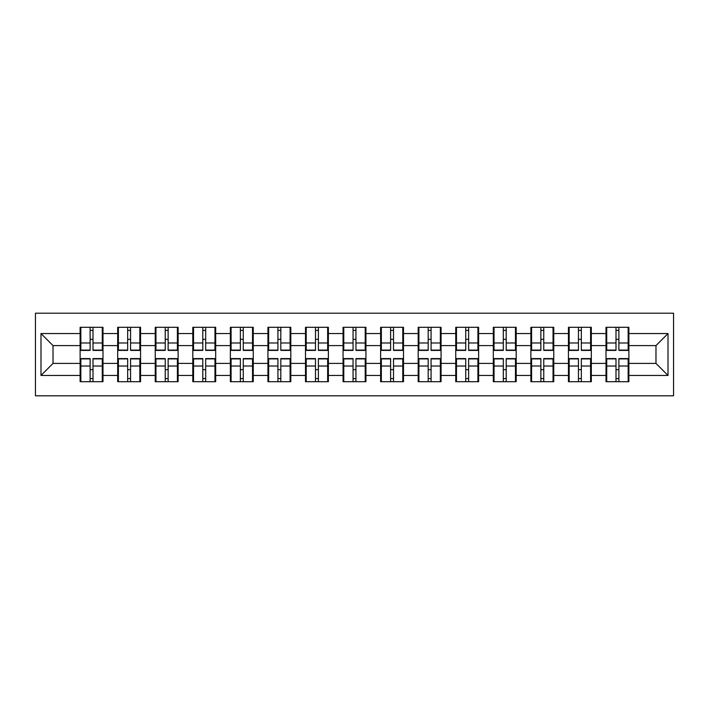 <?xml version="1.0" encoding="UTF-8"?>
<svg xmlns="http://www.w3.org/2000/svg" width="709" height="709" viewBox="0 0 709 709"><rect width="100%" height="100%" fill="white"/><g stroke="black" fill="none" stroke-linecap="round" stroke-linejoin="round"><path stroke-width="1.06" d="M35.45 395.799L673.55 395.799L673.55 313.201L35.45 313.201L35.45 395.799M628.883 369.788L628.156 369.788M606.727 369.788L606.009 369.788M606.009 339.212L606.727 339.212M628.156 339.212L628.883 339.212M628.883 336.084L628.156 336.084M606.727 336.084L606.009 336.084M606.009 372.916L606.727 372.916M628.156 372.916L628.883 372.916M591.324 369.788L590.597 369.788M569.167 369.788L568.441 369.788M568.441 339.212L569.167 339.212M590.597 339.212L591.324 339.212M591.324 336.084L590.597 336.084M569.167 336.084L568.441 336.084M568.441 372.916L569.167 372.916M590.597 372.916L591.324 372.916M553.756 369.788L553.038 369.788M531.599 369.788L530.881 369.788M530.881 339.212L531.599 339.212M553.038 339.212L553.756 339.212M553.756 336.084L553.038 336.084M531.599 336.084L530.881 336.084M530.881 372.916L531.599 372.916M553.038 372.916L553.756 372.916M516.196 369.788L515.47 369.788M494.04 369.788L493.313 369.788M493.313 339.212L494.04 339.212M515.47 339.212L516.196 339.212M516.196 336.084L515.47 336.084M494.04 336.084L493.313 336.084M493.313 372.916L494.04 372.916M515.47 372.916L516.196 372.916M478.628 369.788L477.91 369.788M456.472 369.788L455.754 369.788M455.754 339.212L456.472 339.212M477.91 339.212L478.628 339.212M478.628 336.084L477.91 336.084M456.472 336.084L455.754 336.084M455.754 372.916L456.472 372.916M477.91 372.916L478.628 372.916M441.069 369.788L440.342 369.788M418.913 369.788L418.186 369.788M418.186 339.212L418.913 339.212M440.342 339.212L441.069 339.212M441.069 336.084L440.342 336.084M418.913 336.084L418.186 336.084M418.186 372.916L418.913 372.916M440.342 372.916L441.069 372.916M403.501 369.788L402.783 369.788M381.345 369.788L380.627 369.788M380.627 339.212L381.345 339.212M402.783 339.212L403.501 339.212M403.501 336.084L402.783 336.084M381.345 336.084L380.627 336.084M380.627 372.916L381.345 372.916M402.783 372.916L403.501 372.916M365.941 369.788L365.215 369.788M343.785 369.788L343.059 369.788M343.059 339.212L343.785 339.212M365.215 339.212L365.941 339.212M365.941 336.084L365.215 336.084M343.785 336.084L343.059 336.084M343.059 372.916L343.785 372.916M365.215 372.916L365.941 372.916M328.373 369.788L327.655 369.788M306.217 369.788L305.499 369.788M305.499 339.212L306.217 339.212M327.655 339.212L328.373 339.212M328.373 336.084L327.655 336.084M306.217 336.084L305.499 336.084M305.499 372.916L306.217 372.916M327.655 372.916L328.373 372.916M290.814 369.788L290.087 369.788M268.658 369.788L267.931 369.788M267.931 339.212L268.658 339.212M290.087 339.212L290.814 339.212M290.814 336.084L290.087 336.084M268.658 336.084L267.931 336.084M267.931 372.916L268.658 372.916M290.087 372.916L290.814 372.916M253.246 369.788L252.528 369.788M231.09 369.788L230.372 369.788M230.372 339.212L231.09 339.212M252.528 339.212L253.246 339.212M253.246 336.084L252.528 336.084M231.09 336.084L230.372 336.084M230.372 372.916L231.09 372.916M252.528 372.916L253.246 372.916M215.687 369.788L214.96 369.788M193.53 369.788L192.804 369.788M192.804 339.212L193.53 339.212M214.96 339.212L215.687 339.212M215.687 336.084L214.96 336.084M193.53 336.084L192.804 336.084M192.804 372.916L193.53 372.916M214.96 372.916L215.687 372.916M178.119 369.788L177.401 369.788M155.962 369.788L155.244 369.788M155.244 339.212L155.962 339.212M177.401 339.212L178.119 339.212M178.119 336.084L177.401 336.084M155.962 336.084L155.244 336.084M155.244 372.916L155.962 372.916M177.401 372.916L178.119 372.916M140.559 369.788L139.833 369.788M118.403 369.788L117.676 369.788M117.676 339.212L118.403 339.212M139.833 339.212L140.559 339.212M140.559 336.084L139.833 336.084M118.403 336.084L117.676 336.084M117.676 372.916L118.403 372.916M139.833 372.916L140.559 372.916M655.976 363.407L655.976 345.593L628.883 345.593L628.883 363.407L655.976 363.407L668.011 375.451L668.011 333.549L628.883 333.549L628.883 327.292L606.009 327.292L606.009 345.593L591.324 345.593L591.324 363.407L606.009 363.407L606.009 345.593M668.011 375.451L628.883 375.451L628.883 381.708L606.009 381.708L606.009 375.451L591.324 375.451L591.324 381.708L568.441 381.708L568.441 375.451L553.756 375.451L553.756 381.708L530.881 381.708L530.881 375.451L516.196 375.451L516.196 381.708L493.313 381.708L493.313 375.451L478.628 375.451L478.628 381.708L455.754 381.708L455.754 375.451L441.069 375.451L441.069 381.708L418.186 381.708L418.186 375.451L403.501 375.451L403.501 381.708L380.627 381.708L380.627 375.451L365.941 375.451L365.941 381.708L343.059 381.708L343.059 375.451L328.373 375.451L328.373 381.708L305.499 381.708L305.499 375.451L290.814 375.451L290.814 381.708L267.931 381.708L267.931 375.451L253.246 375.451L253.246 381.708L230.372 381.708L230.372 375.451L215.687 375.451L215.687 381.708L192.804 381.708L192.804 375.451L178.119 375.451L178.119 381.708L155.244 381.708L155.244 375.451L140.559 375.451L140.559 381.708L117.676 381.708L117.676 375.451L102.991 375.451L102.991 381.708L80.117 381.708L80.117 375.451L40.989 375.451L40.989 333.549L80.117 333.549L80.117 345.593L53.024 345.593L53.024 363.407L80.117 363.407L80.117 345.593M606.009 333.549L591.324 333.549L591.324 327.292L568.441 327.292L568.441 333.549L553.756 333.549L553.756 327.292L530.881 327.292L530.881 333.549L516.196 333.549L516.196 327.292L493.313 327.292L493.313 333.549L478.628 333.549L478.628 327.292L455.754 327.292L455.754 333.549L441.069 333.549L441.069 327.292L418.186 327.292L418.186 333.549L403.501 333.549L403.501 327.292L380.627 327.292L380.627 333.549L365.941 333.549L365.941 327.292L343.059 327.292L343.059 333.549L328.373 333.549L328.373 327.292L305.499 327.292L305.499 333.549L290.814 333.549L290.814 327.292L267.931 327.292L267.931 333.549L253.246 333.549L253.246 327.292L230.372 327.292L230.372 333.549L215.687 333.549L215.687 327.292L192.804 327.292L192.804 333.549L178.119 333.549L178.119 327.292L155.244 327.292L155.244 333.549L140.559 333.549L140.559 327.292L117.676 327.292L117.676 333.549L102.991 333.549L102.991 327.292L80.117 327.292L80.117 333.549M606.009 363.407L606.009 375.451M591.324 363.407L591.324 375.451M591.324 333.549L591.324 345.593M553.756 363.407L568.441 363.407L568.441 345.593L553.756 345.593L553.756 375.451M568.441 363.407L568.441 375.451M568.441 333.549L568.441 345.593M553.756 333.549L553.756 345.593M516.196 363.407L530.881 363.407L530.881 345.593L516.196 345.593L516.196 375.451M530.881 363.407L530.881 375.451M530.881 333.549L530.881 345.593M516.196 333.549L516.196 345.593M478.628 363.407L493.313 363.407L493.313 345.593L478.628 345.593L478.628 375.451M493.313 363.407L493.313 375.451M493.313 333.549L493.313 345.593M478.628 333.549L478.628 345.593M441.069 363.407L455.754 363.407L455.754 345.593L441.069 345.593L441.069 375.451M455.754 363.407L455.754 375.451M455.754 333.549L455.754 345.593M441.069 333.549L441.069 345.593M403.501 363.407L418.186 363.407L418.186 345.593L403.501 345.593L403.501 375.451M418.186 363.407L418.186 375.451M418.186 333.549L418.186 345.593M403.501 333.549L403.501 345.593M365.941 363.407L380.627 363.407L380.627 345.593L365.941 345.593L365.941 375.451M380.627 363.407L380.627 375.451M380.627 333.549L380.627 345.593M365.941 333.549L365.941 345.593M328.373 363.407L343.059 363.407L343.059 345.593L328.373 345.593L328.373 375.451M343.059 363.407L343.059 375.451M343.059 333.549L343.059 345.593M328.373 333.549L328.373 345.593M290.814 363.407L305.499 363.407L305.499 345.593L290.814 345.593L290.814 375.451M305.499 363.407L305.499 375.451M305.499 333.549L305.499 345.593M290.814 333.549L290.814 345.593M253.246 363.407L267.931 363.407L267.931 345.593L253.246 345.593L253.246 375.451M267.931 363.407L267.931 375.451M267.931 333.549L267.931 345.593M253.246 333.549L253.246 345.593M215.687 363.407L230.372 363.407L230.372 345.593L215.687 345.593L215.687 375.451M230.372 363.407L230.372 375.451M230.372 333.549L230.372 345.593M215.687 333.549L215.687 345.593M178.119 363.407L192.804 363.407L192.804 345.593L178.119 345.593L178.119 375.451M192.804 363.407L192.804 375.451M192.804 333.549L192.804 345.593M178.119 333.549L178.119 345.593M140.559 363.407L155.244 363.407L155.244 345.593L140.559 345.593L140.559 375.451M155.244 363.407L155.244 375.451M155.244 333.549L155.244 345.593M140.559 333.549L140.559 345.593M102.991 363.407L117.676 363.407L117.676 345.593L102.991 345.593L102.991 375.451M117.676 363.407L117.676 375.451M117.676 333.549L117.676 345.593M102.991 333.549L102.991 345.593M102.991 369.788L102.273 369.788M80.844 369.788L80.117 369.788M80.117 339.212L80.844 339.212M102.273 339.212L102.991 339.212M102.991 336.084L102.273 336.084M80.844 336.084L80.117 336.084M80.117 372.916L80.844 372.916M102.273 372.916L102.991 372.916M80.117 363.407L80.117 375.451M53.024 363.407L40.989 375.451M40.989 333.549L53.024 345.593M628.883 363.407L628.883 375.451M628.883 333.549L628.883 345.593M668.011 333.549L655.976 345.593M102.273 327.292L102.273 350.406L93.003 350.406L93.003 327.292M90.114 327.292L90.114 350.406L80.844 350.406L80.844 327.292M90.114 330.421L93.003 330.421M93.003 339.327L90.114 339.327M80.844 381.708L80.844 358.594L90.114 358.594L90.114 381.708M93.003 381.708L93.003 358.594L102.273 358.594L102.273 381.708M93.003 378.579L90.114 378.579M90.114 369.673L93.003 369.673M139.833 327.292L139.833 350.406L130.562 350.406L130.562 327.292M127.673 327.292L127.673 350.406L118.403 350.406L118.403 327.292M127.673 330.421L130.562 330.421M130.562 339.327L127.673 339.327M177.401 327.292L177.401 350.406L168.13 350.406L168.13 327.292M165.241 327.292L165.241 350.406L155.962 350.406L155.962 327.292M165.241 330.421L168.13 330.421M168.13 339.327L165.241 339.327M214.96 327.292L214.96 350.406L205.69 350.406L205.69 327.292M202.801 327.292L202.801 350.406L193.53 350.406L193.53 327.292M202.801 330.421L205.69 330.421M205.69 339.327L202.801 339.327M252.528 327.292L252.528 350.406L243.258 350.406L243.258 327.292M240.369 327.292L240.369 350.406L231.09 350.406L231.09 327.292M240.369 330.421L243.258 330.421M243.258 339.327L240.369 339.327M290.087 327.292L290.087 350.406L280.817 350.406L280.817 327.292M277.928 327.292L277.928 350.406L268.658 350.406L268.658 327.292M277.928 330.421L280.817 330.421M280.817 339.327L277.928 339.327M118.403 381.708L118.403 358.594L127.673 358.594L127.673 381.708M130.562 381.708L130.562 358.594L139.833 358.594L139.833 381.708M130.562 378.579L127.673 378.579M127.673 369.673L130.562 369.673M155.962 381.708L155.962 358.594L165.241 358.594L165.241 381.708M168.13 381.708L168.13 358.594L177.401 358.594L177.401 381.708M168.13 378.579L165.241 378.579M165.241 369.673L168.13 369.673M193.53 381.708L193.53 358.594L202.801 358.594L202.801 381.708M205.69 381.708L205.69 358.594L214.96 358.594L214.96 381.708M205.69 378.579L202.801 378.579M202.801 369.673L205.69 369.673M231.09 381.708L231.09 358.594L240.369 358.594L240.369 381.708M243.258 381.708L243.258 358.594L252.528 358.594L252.528 381.708M243.258 378.579L240.369 378.579M240.369 369.673L243.258 369.673M268.658 381.708L268.658 358.594L277.928 358.594L277.928 381.708M280.817 381.708L280.817 358.594L290.087 358.594L290.087 381.708M280.817 378.579L277.928 378.579M277.928 369.673L280.817 369.673M327.655 327.292L327.655 350.406L318.385 350.406L318.385 327.292M315.487 327.292L315.487 350.406L306.217 350.406L306.217 327.292M315.487 330.421L318.385 330.421M318.385 339.327L315.487 339.327M306.217 381.708L306.217 358.594L315.487 358.594L315.487 381.708M318.385 381.708L318.385 358.594L327.655 358.594L327.655 381.708M318.385 378.579L315.487 378.579M315.487 369.673L318.385 369.673M365.215 327.292L365.215 350.406L355.945 350.406L355.945 327.292M353.055 327.292L353.055 350.406L343.785 350.406L343.785 327.292M353.055 330.421L355.945 330.421M355.945 339.327L353.055 339.327M343.785 381.708L343.785 358.594L353.055 358.594L353.055 381.708M355.945 381.708L355.945 358.594L365.215 358.594L365.215 381.708M355.945 378.579L353.055 378.579M353.055 369.673L355.945 369.673M402.783 327.292L402.783 350.406L393.513 350.406L393.513 327.292M390.615 327.292L390.615 350.406L381.345 350.406L381.345 327.292M390.615 330.421L393.513 330.421M393.513 339.327L390.615 339.327M381.345 381.708L381.345 358.594L390.615 358.594L390.615 381.708M393.513 381.708L393.513 358.594L402.783 358.594L402.783 381.708M393.513 378.579L390.615 378.579M390.615 369.673L393.513 369.673M440.342 327.292L440.342 350.406L431.072 350.406L431.072 327.292M428.183 327.292L428.183 350.406L418.913 350.406L418.913 327.292M428.183 330.421L431.072 330.421M431.072 339.327L428.183 339.327M418.913 381.708L418.913 358.594L428.183 358.594L428.183 381.708M431.072 381.708L431.072 358.594L440.342 358.594L440.342 381.708M431.072 378.579L428.183 378.579M428.183 369.673L431.072 369.673M477.91 327.292L477.91 350.406L468.631 350.406L468.631 327.292M465.742 327.292L465.742 350.406L456.472 350.406L456.472 327.292M465.742 330.421L468.631 330.421M468.631 339.327L465.742 339.327M456.472 381.708L456.472 358.594L465.742 358.594L465.742 381.708M468.631 381.708L468.631 358.594L477.91 358.594L477.91 381.708M468.631 378.579L465.742 378.579M465.742 369.673L468.631 369.673M515.47 327.292L515.47 350.406L506.199 350.406L506.199 327.292M503.31 327.292L503.31 350.406L494.04 350.406L494.04 327.292M503.31 330.421L506.199 330.421M506.199 339.327L503.31 339.327M494.04 381.708L494.04 358.594L503.31 358.594L503.31 381.708M506.199 381.708L506.199 358.594L515.47 358.594L515.47 381.708M506.199 378.579L503.31 378.579M503.31 369.673L506.199 369.673M553.038 327.292L553.038 350.406L543.759 350.406L543.759 327.292M540.87 327.292L540.87 350.406L531.599 350.406L531.599 327.292M540.87 330.421L543.759 330.421M543.759 339.327L540.87 339.327M531.599 381.708L531.599 358.594L540.87 358.594L540.87 381.708M543.759 381.708L543.759 358.594L553.038 358.594L553.038 381.708M543.759 378.579L540.87 378.579M540.87 369.673L543.759 369.673M590.597 327.292L590.597 350.406L581.327 350.406L581.327 327.292M578.438 327.292L578.438 350.406L569.167 350.406L569.167 327.292M578.438 330.421L581.327 330.421M581.327 339.327L578.438 339.327M569.167 381.708L569.167 358.594L578.438 358.594L578.438 381.708M581.327 381.708L581.327 358.594L590.597 358.594L590.597 381.708M581.327 378.579L578.438 378.579M578.438 369.673L581.327 369.673M628.156 327.292L628.156 350.406L618.886 350.406L618.886 327.292M615.997 327.292L615.997 350.406L606.727 350.406L606.727 327.292M615.997 330.421L618.886 330.421M618.886 339.327L615.997 339.327M606.727 381.708L606.727 358.594L615.997 358.594L615.997 381.708M618.886 381.708L618.886 358.594L628.156 358.594L628.156 381.708M618.886 378.579L615.997 378.579M615.997 369.673L618.886 369.673M90.114 342.979L80.844 342.979M90.114 350.095L80.844 350.095M102.273 342.979L93.003 342.979M102.273 350.095L93.003 350.095M93.003 366.021L102.273 366.021M93.003 358.905L102.273 358.905M80.844 366.021L90.114 366.021M80.844 358.905L90.114 358.905M127.673 342.979L118.403 342.979M127.673 350.095L118.403 350.095M139.833 342.979L130.562 342.979M139.833 350.095L130.562 350.095M165.241 342.979L155.962 342.979M165.241 350.095L155.962 350.095M177.401 342.979L168.13 342.979M177.401 350.095L168.13 350.095M202.801 342.979L193.53 342.979M202.801 350.095L193.53 350.095M214.96 342.979L205.69 342.979M214.96 350.095L205.69 350.095M240.369 342.979L231.09 342.979M240.369 350.095L231.09 350.095M252.528 342.979L243.258 342.979M252.528 350.095L243.258 350.095M277.928 342.979L268.658 342.979M277.928 350.095L268.658 350.095M290.087 342.979L280.817 342.979M290.087 350.095L280.817 350.095M130.562 366.021L139.833 366.021M130.562 358.905L139.833 358.905M118.403 366.021L127.673 366.021M118.403 358.905L127.673 358.905M168.13 366.021L177.401 366.021M168.13 358.905L177.401 358.905M155.962 366.021L165.241 366.021M155.962 358.905L165.241 358.905M205.69 366.021L214.96 366.021M205.69 358.905L214.96 358.905M193.53 366.021L202.801 366.021M193.53 358.905L202.801 358.905M243.258 366.021L252.528 366.021M243.258 358.905L252.528 358.905M231.09 366.021L240.369 366.021M231.09 358.905L240.369 358.905M280.817 366.021L290.087 366.021M280.817 358.905L290.087 358.905M268.658 366.021L277.928 366.021M268.658 358.905L277.928 358.905M315.487 342.979L306.217 342.979M315.487 350.095L306.217 350.095M327.655 342.979L318.385 342.979M327.655 350.095L318.385 350.095M318.385 366.021L327.655 366.021M318.385 358.905L327.655 358.905M306.217 366.021L315.487 366.021M306.217 358.905L315.487 358.905M353.055 342.979L343.785 342.979M353.055 350.095L343.785 350.095M365.215 342.979L355.945 342.979M365.215 350.095L355.945 350.095M355.945 366.021L365.215 366.021M355.945 358.905L365.215 358.905M343.785 366.021L353.055 366.021M343.785 358.905L353.055 358.905M390.615 342.979L381.345 342.979M390.615 350.095L381.345 350.095M402.783 342.979L393.513 342.979M402.783 350.095L393.513 350.095M393.513 366.021L402.783 366.021M393.513 358.905L402.783 358.905M381.345 366.021L390.615 366.021M381.345 358.905L390.615 358.905M428.183 342.979L418.913 342.979M428.183 350.095L418.913 350.095M440.342 342.979L431.072 342.979M440.342 350.095L431.072 350.095M431.072 366.021L440.342 366.021M431.072 358.905L440.342 358.905M418.913 366.021L428.183 366.021M418.913 358.905L428.183 358.905M465.742 342.979L456.472 342.979M465.742 350.095L456.472 350.095M477.91 342.979L468.631 342.979M477.91 350.095L468.631 350.095M468.631 366.021L477.91 366.021M468.631 358.905L477.91 358.905M456.472 366.021L465.742 366.021M456.472 358.905L465.742 358.905M503.31 342.979L494.04 342.979M503.31 350.095L494.04 350.095M515.47 342.979L506.199 342.979M515.47 350.095L506.199 350.095M506.199 366.021L515.47 366.021M506.199 358.905L515.47 358.905M494.04 366.021L503.31 366.021M494.04 358.905L503.31 358.905M540.87 342.979L531.599 342.979M540.87 350.095L531.599 350.095M553.038 342.979L543.759 342.979M553.038 350.095L543.759 350.095M543.759 366.021L553.038 366.021M543.759 358.905L553.038 358.905M531.599 366.021L540.87 366.021M531.599 358.905L540.87 358.905M578.438 342.979L569.167 342.979M578.438 350.095L569.167 350.095M590.597 342.979L581.327 342.979M590.597 350.095L581.327 350.095M581.327 366.021L590.597 366.021M581.327 358.905L590.597 358.905M569.167 366.021L578.438 366.021M569.167 358.905L578.438 358.905M615.997 342.979L606.727 342.979M615.997 350.095L606.727 350.095M628.156 342.979L618.886 342.979M628.156 350.095L618.886 350.095M618.886 366.021L628.156 366.021M618.886 358.905L628.156 358.905M606.727 366.021L615.997 366.021M606.727 358.905L615.997 358.905"/></g></svg>
